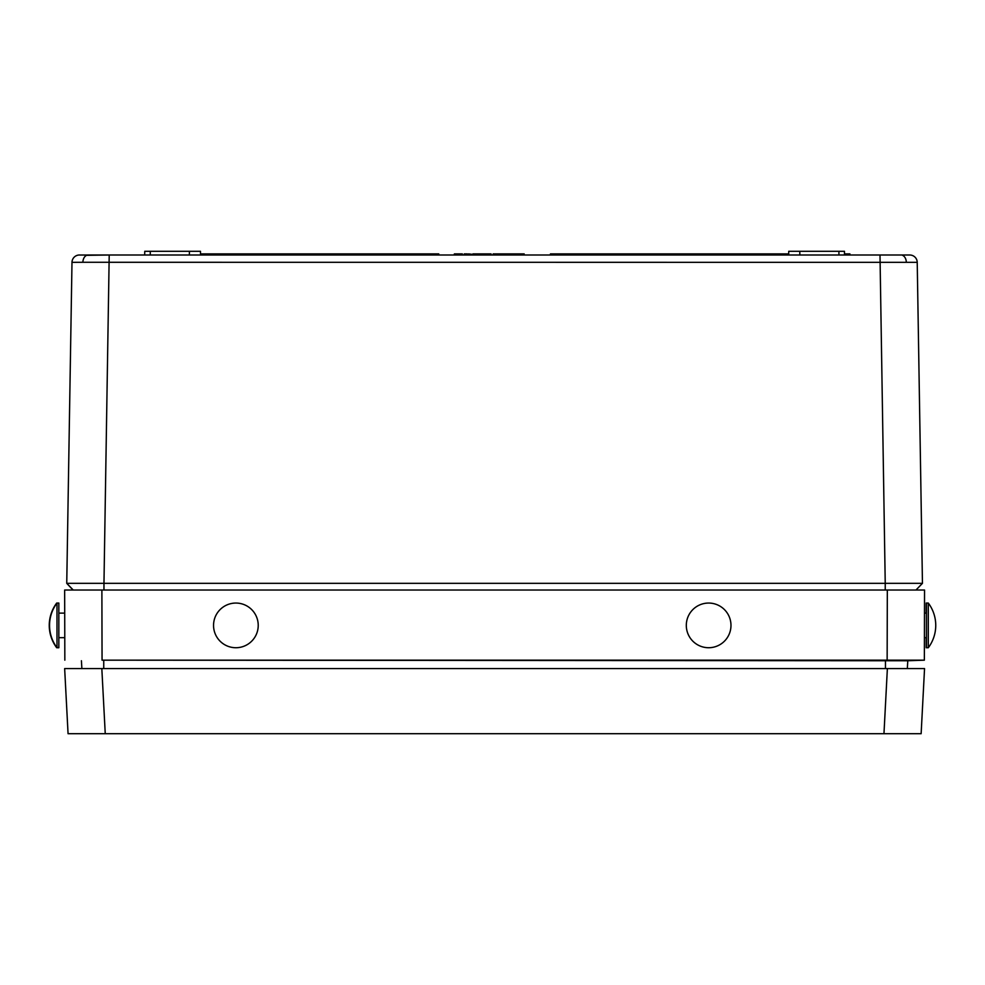 <?xml version="1.0" encoding="UTF-8"?>
<svg xmlns="http://www.w3.org/2000/svg" width="985" height="985" viewBox="0 0 985 985"><rect width="100%" height="100%" fill="white"/><g stroke="black" fill="none" stroke-linecap="round" stroke-linejoin="round"><path stroke-width="1.48" d="M883.434 255.004L909.771 255.004A7.449 7.449 0 0 1 917.22 262.33L82.888 262.281A7.449 5.27 90 0 1 86.631 255.324L109.212 255.004L79.551 255.017M105.764 255.004L109.212 255.004L105.764 255.004M144.684 255.004L144.758 251.286L200.46 251.286L200.521 255.004M788.677 255.004L788.739 251.286L844.453 251.286L844.514 255.004M902.962 590.027L73.025 590.027L66.746 583.329L71.991 262.33A7.449 7.449 0 0 1 79.428 255.004M486.922 255.004L486.91 253.884L477.38 253.884L477.405 255.004L468.577 253.884L468.552 255.004M489.84 255.004L488.757 255.004L488.782 253.884L486.602 253.884M501.463 255.004L501.439 253.884L500.306 253.884L500.294 255.004L494.433 253.884L494.458 255.004M846.238 255.004L846.226 253.884L849.895 253.884L849.92 255.004L846.238 255.004L846.226 253.884L844.49 253.884M73.235 590.027L66.746 583.329L103.967 583.329L109.212 255.004L909.574 255.004L879.999 255.004L885.232 583.329L922.452 583.329L915.976 590.027L922.452 583.329L917.22 262.33M815.666 255.004L814.558 255.004M516.485 255.004L514.219 255.004L514.219 253.884L513.456 253.884L513.481 255.004L513.456 253.884L509.023 253.884L509.023 255.004M86.237 590.027L76.781 590.027M82.888 262.281L71.991 262.33M103.967 590.027L103.967 583.329L885.232 583.329L885.232 590.027M799.783 251.286L799.845 255.004M189.428 251.286L189.354 255.004M512.508 253.884L509.996 253.884M516.509 253.884L514.219 253.884M497.351 253.884L494.261 253.884L494.273 255.004M503.877 253.884L500.774 253.884M491.096 255.004L491.084 253.884L490.936 255.004M467.382 255.004L467.358 253.884L464.243 253.884L464.206 255.004M524.18 255.004L524.155 253.884L515.844 253.884L515.82 255.004M516.977 253.884L516.99 255.004M517.15 253.884L517.174 255.004M520.412 253.884L520.412 255.004M522.887 253.884L522.875 255.004M523.023 253.884L523.01 255.004M509.023 253.884L503.815 253.884L503.791 255.004M494.433 253.884L493.128 253.884L493.103 255.004M500.306 253.884L500.146 255.004M500.171 253.884L497.696 253.884M490.912 253.884L488.782 253.884M490.431 255.004L490.419 253.884L489.286 253.884L489.262 255.004M484.14 253.884L482.736 253.884M481.406 253.884L481.419 255.004M478.759 253.884L478.735 255.004M480.508 253.884L480.483 255.004M477.38 253.884L472.948 253.884M464.563 253.884L464.538 255.004M465.634 253.884L465.634 255.004M466.693 253.884L466.718 255.004M462.371 255.004L462.334 253.884L454.368 253.884L454.356 255.004M454.541 253.884L454.516 255.004M455.513 253.884L455.526 255.004M788.702 253.884L550.455 253.884L550.443 255.004M200.509 253.884L438.744 253.884L438.768 255.004M924.546 590.027L924.361 660.172L887.14 660.172L887.325 590.027L924.546 590.027M64.776 637.677L58.841 637.677L64.776 637.677L64.838 660.172L64.653 590.027L101.886 590.027L102.058 660.172L887.14 660.172M64.653 590.027L64.715 613.113L58.841 613.113M81.41 660.75L81.878 668.569L77.68 668.569L101.824 668.569L105.247 733.714L68.064 733.714L64.653 668.569L911.519 668.569L907.333 668.569L907.788 660.75L102.058 660.172M900.352 660.159L901.152 660.159M907.788 660.75L924.361 660.172M921.135 733.714L883.964 733.714L887.374 668.569L924.546 668.569L921.135 733.714M105.247 733.714L883.964 733.714M56.699 647.342L58.558 647.724M56.699 647.724A37.221 37.221 0 0 1 56.699 603.054L56.699 603.448M56.982 621.412L56.982 647.724L58.841 647.724L58.841 603.054L56.982 603.054L56.982 621.412M926.442 613.113L924.484 613.113L926.183 613.113L926.183 603.054L928.042 603.054M926.183 647.724L926.183 637.677M928.301 614.455L928.301 603.054L926.442 603.054L926.442 647.724L928.301 647.724L928.301 614.455M723.864 609.05A22.335 22.335 0 0 1 724.985 640.619A22.335 22.335 0 0 1 693.428 641.74A22.335 22.335 0 0 1 692.295 610.171A22.335 22.335 0 0 1 723.864 609.05M239.17 603.3A22.335 22.335 0 0 1 257.984 628.676A22.335 22.335 0 0 1 232.608 647.49A22.335 22.335 0 0 1 213.794 622.101A22.335 22.335 0 0 1 239.17 603.3M902.568 255.324A7.449 5.27 90 0 1 906.311 262.281M150.274 251.286L150.274 255.004M838.924 251.286L838.924 255.004M485.408 253.884L485.42 255.004M885.466 660.172L885.466 668.569M103.745 660.172L103.745 668.569M56.982 603.054A37.221 37.221 0 0 0 56.982 647.724M928.301 647.724A37.221 37.221 0 0 0 928.301 603.054M926.442 637.677L924.422 637.677"/></g></svg>
